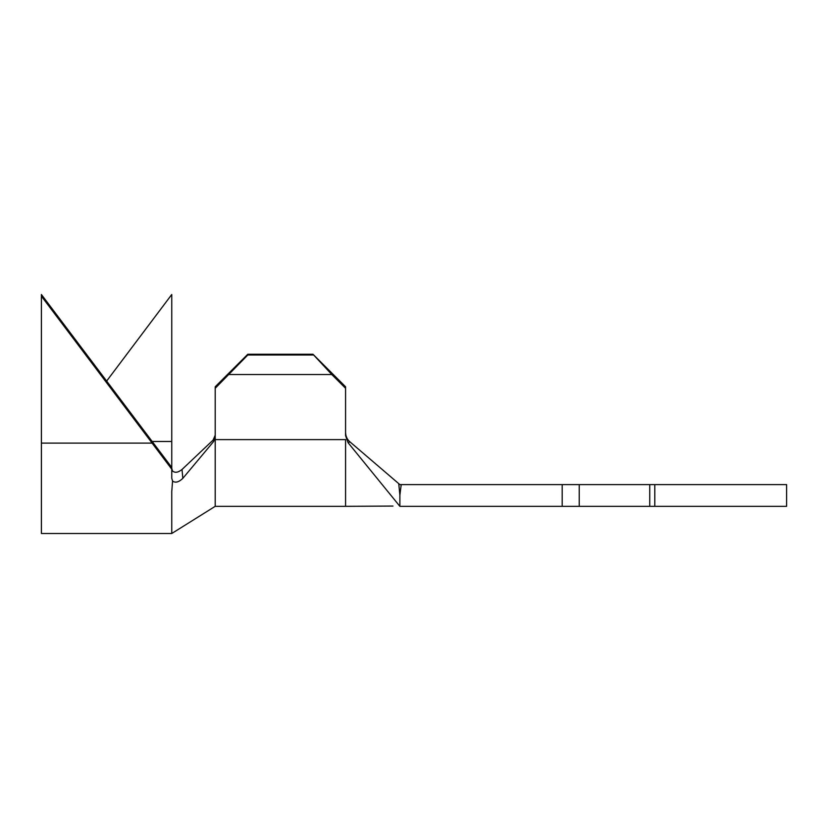 <?xml version="1.0" encoding="UTF-8"?>
<svg xmlns="http://www.w3.org/2000/svg" width="828" height="828" viewBox="0 0 828 828"><rect width="100%" height="100%" fill="white"/><g stroke="black" fill="none" stroke-linecap="round" stroke-linejoin="round"><path stroke-width="1.24" d="M345.566 506.332L215.208 506.332L215.208 439.606L345.566 439.606L345.566 506.332L392.979 506.063M401.218 484.608L399.883 495.134L398.744 483.645L399.883 484.608L649.732 484.608L649.732 506.332L579.227 506.332L579.227 484.608M345.566 432.609C345.773 436.491 347.232 439.575 349.944 441.852C347.242 439.585 345.773 436.501 345.566 432.609M398.744 483.645L349.944 441.852L348.112 442.732L399.883 506.332L579.227 506.332M247.8 354.249L247.8 355.005L215.208 388.27L215.208 386.769L247.8 354.249L312.974 354.249L345.566 386.769L345.566 435.652L348.112 442.732M215.208 388.27L215.208 437.215L213.655 441.469L182.822 478.356C178.796 482.206 175.381 483.097 172.566 481.037L171.758 478.242L171.758 467.458L41.4 294.509L41.4 296.155L171.758 469.186M654.793 506.332L786.6 506.332L786.6 484.608L654.793 484.608L654.793 506.332L649.732 506.332M399.883 495.134L399.883 506.332M649.732 484.608L654.793 484.608M228.983 374.525L331.79 374.525L312.974 354.249M215.208 439.606L215.208 437.215M345.566 388.27L331.79 374.525M247.8 355.005L312.974 355.005M215.208 506.332L171.758 533.491L171.758 491.594L172.566 481.037M213.655 441.469L213.086 440.103L215.208 435.228L213.086 440.103L182.025 469.476C178.134 472.581 174.956 473.078 172.462 470.946C174.956 473.078 178.134 472.581 182.025 469.476L182.822 478.356M106.574 381.159L171.758 294.509L171.758 467.458M41.4 296.155L41.4 533.491L171.758 533.491M171.758 468.296L172.462 470.946M562.191 484.608L562.191 506.332M41.4 443.115L151.938 443.115M151.938 441.479L171.758 441.479"/></g></svg>
